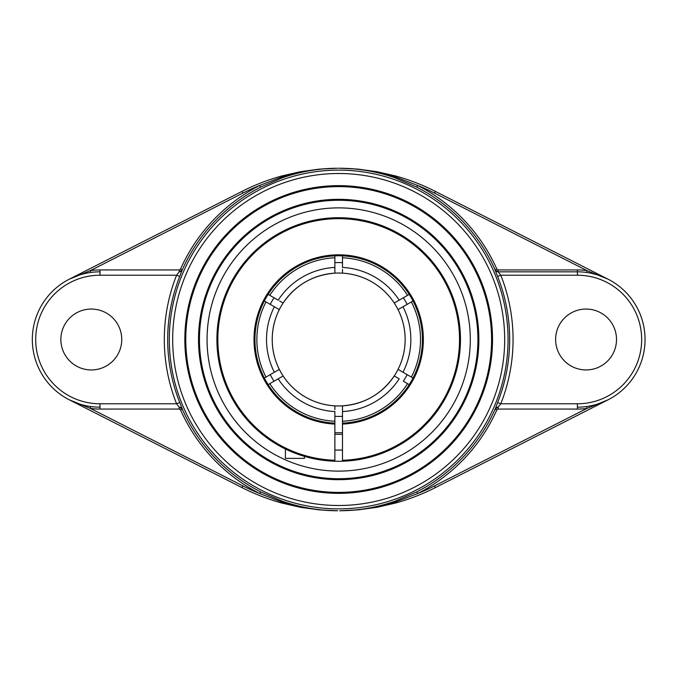 <?xml version="1.0" encoding="UTF-8"?>
<svg xmlns="http://www.w3.org/2000/svg" width="679" height="679" viewBox="0 0 679 679"><rect width="100%" height="100%" fill="white"/><g stroke="black" fill="none" stroke-linecap="round" stroke-linejoin="round"><path stroke-width="1.02" d="M338.685 200.271A139.229 139.229 0 0 1 477.914 339.5A139.229 139.229 0 0 1 338.685 478.729A139.229 139.229 0 0 1 199.456 339.5A139.229 139.229 0 0 1 338.685 200.271A139.229 139.229 0 0 0 199.456 339.5A139.229 139.229 0 0 0 338.685 478.729A139.229 139.229 0 0 0 477.914 339.5A139.229 139.229 0 0 0 338.685 200.271M338.685 479.68A140.18 140.18 0 0 0 460.082 269.41A140.18 140.18 0 0 0 217.288 269.41A140.18 140.18 0 0 0 338.685 479.68M491.579 339.5A152.894 152.894 0 0 1 338.685 492.394A152.894 152.894 0 0 1 185.783 339.5A152.894 152.894 0 0 1 338.685 186.606A152.894 152.894 0 0 1 491.579 339.5M184.832 339.5A153.853 153.853 0 0 0 415.607 472.737A153.853 153.853 0 0 0 415.607 206.263A153.853 153.853 0 0 0 184.832 339.5M416.745 491.885L417.61 493.582A173.12 173.12 0 0 0 496.816 409.946L498.174 409.072L498.174 407.171L495.084 409.174A171.218 171.218 0 0 1 416.745 491.885L395.076 501.178C377.142 507.425 358.673 510.616 339.687 510.761L358.173 509.87L376.964 507.298L395.713 503.003A213.393 213.393 0 0 0 435.383 487.59L607.926 399.88M79.672 404.047L69.317 399.821L241.979 487.59A213.393 213.393 0 0 0 281.658 503.003L300.398 507.298L319.189 509.87L337.684 510.761C318.689 510.616 300.228 507.425 282.294 501.178L260.626 491.885A171.218 171.218 0 0 1 182.286 409.174L179.197 407.171L179.197 409.072L180.546 409.946A173.12 173.12 0 0 0 259.76 493.582L260.626 491.885M282.294 501.178L281.912 502.07L259.76 493.582A211.492 211.492 0 0 1 242.844 485.892L241.979 487.59A213.393 213.393 0 0 0 281.658 503.003L281.912 502.07C300.143 507.748 318.731 510.65 337.684 510.761M586.69 406.526L586.953 408.41L608.044 399.821M608.036 399.829L597.732 404.03M339.687 510.761C358.631 510.65 377.218 507.748 395.45 502.07L417.61 493.582A211.492 211.492 0 0 0 434.526 485.892L586.953 408.41A69.572 69.572 0 0 1 577.379 409.072L577.379 407.171A67.671 67.671 0 0 0 645.05 339.5A67.671 67.671 0 0 0 577.379 271.829L498.106 271.829A3.387 3.378 90 0 1 495.016 269.826L497.631 276.463A170.989 170.989 0 0 1 497.631 402.537L495.127 409.174M179.197 407.171L179.256 407.171A3.387 3.378 -90 0 1 182.345 409.174L179.731 402.537A170.989 170.989 0 0 1 179.731 276.463L182.235 269.826M69.445 399.88L90.417 408.41L90.672 406.526M395.076 501.178L395.713 503.003A213.393 213.393 0 0 0 435.383 487.59L434.526 485.892M338.685 168.239L339.687 168.239L338.685 168.239M260.626 187.115L259.76 185.418A173.12 173.12 0 0 0 180.546 269.054L179.197 269.928L179.197 271.829L182.286 269.826A171.218 171.218 0 0 1 260.626 187.115L282.294 177.822C300.228 171.575 318.689 168.384 337.684 168.239L319.189 169.13L300.398 171.702L281.658 175.997A213.393 213.393 0 0 0 241.979 191.41L69.445 279.12M592.258 273.484L597.732 274.97L608.044 279.179L435.383 191.41A213.393 213.393 0 0 0 395.713 175.997L376.964 171.702L358.173 169.13L339.678 168.239C358.673 168.384 377.142 171.575 395.076 177.822L416.745 187.115A171.218 171.218 0 0 1 495.084 269.826L498.174 271.829L498.174 269.928L496.816 269.054A173.12 173.12 0 0 0 417.61 185.418L416.745 187.115M395.076 177.822L395.45 176.93L417.61 185.418A211.492 211.492 0 0 1 434.526 193.108L435.383 191.41A213.393 213.393 0 0 0 395.713 175.997L395.45 176.93C377.218 171.252 358.631 168.35 339.687 168.239M90.672 272.474L90.417 270.59L69.317 279.179M69.334 279.171L79.63 274.97M182.345 269.826A3.387 3.378 -90 0 1 179.256 271.829L179.197 271.829M337.684 168.239C318.731 168.35 300.143 171.252 281.912 176.93L259.76 185.418A211.492 211.492 0 0 0 242.844 193.108L90.417 270.59A69.572 69.572 0 0 1 99.983 269.928L99.983 271.829A67.671 67.671 0 0 0 32.32 339.5A67.671 67.671 0 0 0 99.983 407.171L99.983 409.072L179.197 409.072M498.174 271.829L577.379 271.829L577.379 269.928L498.174 269.928M608.044 279.179L586.953 270.59L586.69 272.474M282.294 177.822L281.658 175.997A213.393 213.393 0 0 0 241.979 191.41L242.844 193.108M179.146 271.829L176.591 275.216L179.731 276.463M179.146 407.171L176.591 403.784L99.983 403.784A64.284 64.284 0 0 1 35.698 339.5A64.284 64.284 0 0 1 99.983 275.216L176.591 275.216A174.376 174.376 0 0 0 176.591 403.784L179.731 402.537M60.864 339.5A30.445 30.445 0 0 1 91.309 309.055A30.445 30.445 0 0 1 121.753 339.5A30.445 30.445 0 0 1 91.309 369.945A30.445 30.445 0 0 1 60.864 339.5M497.631 402.537L500.779 403.784A174.376 174.376 0 0 0 500.779 275.216L577.379 275.216A64.284 64.284 0 0 1 641.663 339.5A64.284 64.284 0 0 1 577.379 403.784L500.779 403.784L498.106 407.171A3.387 3.378 -90 0 0 495.016 409.174M498.225 271.829L500.779 275.216L497.631 276.463M555.617 339.5A30.445 30.445 0 0 1 586.062 309.055A30.445 30.445 0 0 1 616.507 339.5A30.445 30.445 0 0 1 586.062 369.945A30.445 30.445 0 0 1 555.617 339.5M338.685 471.116A131.616 131.616 0 0 0 470.301 339.5A131.616 131.616 0 0 0 338.685 207.884A131.616 131.616 0 0 0 207.07 339.5A131.616 131.616 0 0 0 338.685 471.116A131.616 131.616 0 0 0 452.664 273.688A131.616 131.616 0 0 0 224.698 273.688A131.616 131.616 0 0 0 338.685 471.116M342.488 432.667A93.244 93.244 0 0 1 334.874 432.667M407.493 383.618L403.326 381.216A76.939 76.939 0 0 0 407.137 374.621L409.649 376.073M334.874 416.337A76.939 76.939 0 0 0 342.488 416.337M270.234 374.621A76.939 76.939 0 0 0 274.044 381.216L271.524 382.667M274.044 297.784A76.939 76.939 0 0 0 270.234 304.379M342.488 262.663A76.939 76.939 0 0 0 334.874 262.663M407.137 304.379A76.939 76.939 0 0 0 403.326 297.784M394.261 375.988L396.867 377.49M397.801 378.025L399.176 378.823M409.216 384.62L403.326 381.216M342.488 409.624L342.488 411.567A72.169 72.169 0 0 0 399.193 378.831L394.244 375.971A66.457 66.457 0 0 1 342.488 405.847L342.488 461.228A121.787 121.787 0 0 0 460.447 336.962A121.787 121.787 0 0 0 337.412 217.721A121.787 121.787 0 0 0 216.898 339.5A121.787 121.787 0 0 0 338.685 461.287A121.787 121.787 0 0 0 460.472 339.5A121.787 121.787 0 0 0 338.685 217.713M398.115 309.582L398.573 309.318M401.764 307.477L402.223 307.205M413.019 300.975L398.047 309.624A66.457 66.457 0 0 1 405.142 339.5A66.457 66.457 0 0 0 338.685 273.043A66.457 66.457 0 0 1 394.244 303.029L409.216 294.38M283.101 303.012L280.495 301.51M279.561 300.975L283.126 303.029A66.457 66.457 0 0 1 338.685 273.043A66.457 66.457 0 0 0 330.113 273.595A66.457 66.457 0 0 1 398.047 369.376L413.019 378.025M268.154 294.38L278.178 300.169A72.169 72.169 0 0 1 334.874 267.433L334.874 269.376M279.247 369.418L278.797 369.682M275.598 371.523L275.139 371.795M264.343 378.025L279.324 369.376A66.457 66.457 0 0 1 334.874 273.153L334.874 255.856M342.488 269.376L342.488 273.153M342.488 255.856L342.488 267.433A72.169 72.169 0 0 1 399.193 300.169M334.874 409.624L334.874 405.847A66.457 66.457 0 0 1 283.126 375.971L268.154 384.62M280.495 377.49L281.013 377.193M342.488 424.095A84.68 84.68 0 0 0 411.372 296.069A84.68 84.68 0 0 0 265.99 296.069A84.68 84.68 0 0 0 334.874 424.095L334.874 411.567A72.169 72.169 0 0 1 278.178 378.831M402.223 371.795L401.764 371.523M400.678 370.895L400.16 370.598M398.573 369.682L398.115 369.418M396.876 301.51L396.349 301.807M275.139 307.205L275.598 307.477M276.692 308.105L277.21 308.402M278.797 309.318L279.247 309.582M394.244 303.029A66.457 66.457 0 0 1 398.047 309.624M405.142 339.5A66.457 66.457 0 0 1 391.622 379.68A66.457 66.457 0 0 0 405.142 339.5A66.457 66.457 0 0 1 394.244 375.971M394.406 375.716C381.878 393.998 364.581 404.047 342.488 405.847A66.457 66.457 0 0 1 279.324 369.376M279.324 309.624L264.343 300.975M407.57 383.66A81.828 81.828 0 0 1 342.488 421.235M411.372 301.926A81.828 81.828 0 0 1 411.372 377.074M265.998 377.074A81.828 81.828 0 0 1 265.998 301.926M342.488 257.765A81.828 81.828 0 0 1 407.57 295.34M269.801 295.34A81.828 81.828 0 0 1 334.874 257.765M334.874 421.235A81.828 81.828 0 0 1 269.801 383.66M323.968 274.689A66.457 66.457 0 0 0 289.806 294.465A66.457 66.457 0 0 1 323.968 274.689M285.74 299.32A66.457 66.457 0 0 0 347.258 405.405A66.457 66.457 0 0 1 285.74 299.32M353.394 404.311A66.457 66.457 0 0 0 387.556 384.535A66.457 66.457 0 0 1 353.394 404.311M334.874 461.228L334.874 460.277A120.837 120.837 0 0 1 234.679 277.991A120.837 120.837 0 0 1 442.691 277.991A120.837 120.837 0 0 1 342.488 460.277M389.746 450.067L390.255 449.829M391.469 449.252L392.632 448.683M410.668 437.734L403.139 442.827M334.874 423.144A83.729 83.729 0 0 1 254.956 339.5A83.729 83.729 0 0 1 337.412 255.779A83.729 83.729 0 0 1 422.372 336.962A83.729 83.729 0 0 1 342.488 423.144M334.874 460.277L334.874 424.095M269.588 439.788L258.317 431.004L269.563 439.771M252.758 425.809L250.644 423.645L252.758 425.809M271.6 441.146L272.865 441.961M299.889 454.938L304.43 456.373L304.43 458.367L285.401 458.367L285.401 449.014L281.878 447.223M338.685 505.499A165.999 165.999 0 0 1 194.924 256.501A165.999 165.999 0 0 1 482.438 256.501A165.999 165.999 0 0 1 338.685 505.499M496.816 409.946L495.084 409.174M498.174 409.072L577.379 409.072M182.286 409.174L180.546 409.946M242.844 485.892L90.417 408.41A69.572 69.572 0 0 0 99.983 409.072M180.546 269.054L182.286 269.826M179.197 269.928L99.983 269.928M495.084 269.826L496.816 269.054M434.526 193.108L586.953 270.59A69.572 69.572 0 0 0 577.379 269.928M338.685 508.877A169.377 169.377 0 0 0 508.062 339.5A169.377 169.377 0 0 0 338.685 170.123A169.377 169.377 0 0 0 169.309 339.5A169.377 169.377 0 0 0 338.685 508.877M99.983 271.829L99.983 275.216M577.379 275.216L577.379 271.829M577.379 403.784L577.379 407.171M99.983 407.171L99.983 403.784M402.995 372.236A72.169 72.169 0 0 0 402.995 306.764M274.367 306.764A72.169 72.169 0 0 0 274.367 372.236M334.874 273.153C312.79 274.953 295.484 285.002 282.965 303.284M334.874 450.067L342.488 450.067M334.874 434.322L342.488 434.322"/></g></svg>
